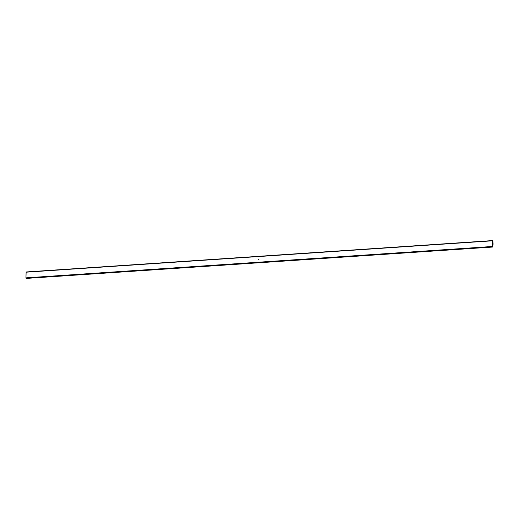 <?xml version="1.0" encoding="UTF-8"?>
<svg xmlns="http://www.w3.org/2000/svg" width="519" height="519" viewBox="0 0 519 519"><rect width="100%" height="100%" fill="white"/><g stroke="black" fill="none" stroke-linecap="round" stroke-linejoin="round"><path stroke-width="0.78" d="M26.125 272.19L25.95 277.86L492.33 246.48L492.505 240.81L26.125 272.19L25.95 277.918L26.229 278.424L492.609 247.044L26.047 278.262L492.609 247.044L492.33 246.48L492.421 246.882L26.047 278.262L25.95 277.86L492.33 246.48L492.589 240.576L26.125 272.19M258.696 259.474L258.481 259.195L258.949 259.247L258.488 259.202L258.696 259.474M492.765 246.447L492.784 245.779L492.765 246.447M492.894 242.243A2.926 0.921 -93.8 0 1 492.784 245.779L492.894 242.243M492.791 241.14L492.914 241.569L492.791 241.14M492.557 240.595L26.222 271.956L492.589 240.576"/></g></svg>
